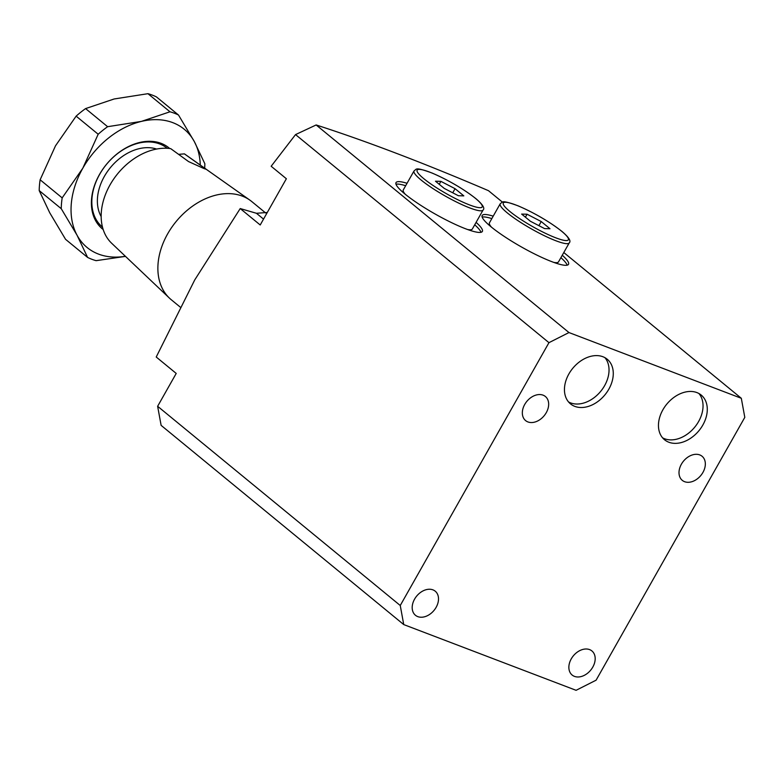 <?xml version="1.0" encoding="UTF-8"?>
<svg xmlns="http://www.w3.org/2000/svg" width="784" height="784" viewBox="0 0 784 784"><rect width="100%" height="100%" fill="white"/><g stroke="black" fill="none" stroke-linecap="round" stroke-linejoin="round"><path stroke-width="1.18" d="M608.835 389.178A28.91 20.854 -50.6 0 1 570.517 403.897A28.91 20.854 -50.6 0 1 568.89 373.939A28.91 20.854 -50.6 0 1 607.208 359.219A28.91 20.854 -50.6 0 1 608.835 389.178M604.925 357.671A28.91 20.854 -50.6 0 1 604.591 385.689A28.91 20.854 -50.6 0 1 568.557 401.957M476.094 222.362A49.588 8.065 -150.5 0 1 482.346 231.456A49.588 8.065 -150.5 0 1 451.31 222.519A49.588 8.065 -150.5 0 1 404.916 193.971A49.588 8.065 -150.5 0 1 396.018 182.623A49.588 8.065 -150.5 0 1 407.033 183.289M474.722 224.802A49.588 8.065 -150.5 0 1 481.004 232.309M662.892 409.797A28.91 20.854 129.4 0 0 664.528 439.746A28.91 20.854 129.4 0 0 702.846 425.026A28.91 20.854 129.4 0 0 701.21 395.067A28.91 20.854 129.4 0 0 662.892 409.797M662.558 437.815A28.91 20.854 129.4 0 0 698.593 421.547A28.91 20.854 129.4 0 0 698.926 393.519M493.205 216.159A49.588 8.065 29.5 0 0 482.189 215.482A49.588 8.065 29.5 0 0 491.078 226.831A49.588 8.065 29.5 0 0 537.481 255.388A49.588 8.065 29.5 0 0 568.518 264.326A49.588 8.065 29.5 0 0 562.265 255.231M567.175 265.168A49.588 8.065 29.5 0 0 560.893 257.662M571.252 658.883A15.582 11.25 129.4 0 0 572.134 675.034A15.582 11.25 129.4 0 0 592.792 667.096A15.582 11.25 129.4 0 0 591.91 650.945A15.582 11.25 129.4 0 0 571.252 658.883M681.404 464.187A15.582 11.25 129.4 0 0 682.276 480.347A15.582 11.25 129.4 0 0 702.944 472.409A15.582 11.25 129.4 0 0 702.062 456.249A15.582 11.25 129.4 0 0 681.404 464.187M524.731 404.436A15.582 11.25 129.4 0 0 525.603 420.596A15.582 11.25 129.4 0 0 546.272 412.658A15.582 11.25 129.4 0 0 545.39 396.498A15.582 11.25 129.4 0 0 524.731 404.436M414.579 599.133A15.582 11.25 129.4 0 0 415.461 615.283A15.582 11.25 129.4 0 0 436.12 607.345A15.582 11.25 129.4 0 0 435.238 591.195A15.582 11.25 129.4 0 0 414.579 599.133M194.736 279.927L156.222 357.014L176.214 373.429L157.633 406.288L400.252 605.503L548.957 342.667L295.539 134.593L271.166 166.257L286.366 178.742L260.21 224.979L240.218 208.564L194.736 279.927M502.436 202.145L488.491 190.688C424.124 163.16 366.677 141.247 316.148 124.96L568.968 332.553L741.311 398.282L744.8 417.362L596.095 680.189L576.083 690.312L403.74 624.583L161.122 425.369L157.633 406.288M568.968 332.553L548.957 342.667M400.252 605.503L403.74 624.583M395.989 184.211A49.588 8.065 -150.5 0 1 405.661 185.73M741.311 398.282L563.794 252.526M240.218 208.564L256.437 213.277L267.275 212.484M295.539 134.593L316.148 124.96M491.833 218.589A49.588 8.065 29.5 0 0 482.16 217.07M205.771 169.07L184.416 153.87L178.576 154.35M166.13 147.431A51.009 36.809 -50.6 0 1 167.002 148.284M180.124 307.014L171.216 299.694A63.475 45.805 -50.6 0 1 169.432 298.116A63.475 45.805 -50.6 0 1 172.529 226.223A63.475 45.805 -50.6 0 1 242.344 196.127A63.475 45.805 -50.6 0 1 249.88 200.136A63.475 45.805 -50.6 0 1 251.782 201.576L265.658 212.974M184.416 153.87A57.722 41.65 -50.6 0 1 184.838 154.154L249.88 200.136M202.488 167.903A11.339 8.183 -50.6 0 0 203.252 167.168C206.809 169.432 206.574 169.687 202.566 167.933L188.552 161.573L170.706 148.637A57.722 41.65 -50.6 0 0 111.74 182.015A57.722 41.65 -50.6 0 0 111.671 243.265L169.432 298.116M101.165 216.56A45.345 32.712 -50.6 0 1 110.397 167.619A45.345 32.712 -50.6 0 1 156.594 149.048M102.439 226.919A51.009 36.809 -50.6 0 1 101.44 226.223M553.739 262.385A39.67 6.448 29.5 0 0 558.512 261.876L569.243 242.893A39.67 6.448 -150.5 0 1 544.419 235.739A39.67 6.448 -150.5 0 1 507.297 212.895A39.67 6.448 -150.5 0 1 500.182 203.82L489.451 222.803A39.67 6.448 29.5 0 0 491.47 227.144M527.064 214.218L521.644 214.081L530.405 221.264L544.576 228.595L549.986 228.732L541.234 221.549L527.064 214.218L525.398 217.158M538.902 225.665L541.234 221.549M467.578 229.516A39.67 6.448 29.5 0 0 472.34 229.006L483.081 210.024A39.67 6.448 -150.5 0 1 458.248 202.88A39.67 6.448 -150.5 0 1 421.126 180.036A39.67 6.448 -150.5 0 1 414.021 170.951L403.28 189.934A39.67 6.448 29.5 0 0 405.299 194.285M440.892 181.359L435.483 181.212L444.234 188.405L458.405 195.735L463.814 195.873L455.063 188.689L440.892 181.359L439.226 184.299M452.731 192.805L455.063 188.689M103.184 229.516A52.43 37.828 -50.6 0 1 99.45 174.567A52.43 37.828 -50.6 0 1 169.697 148.499M167.237 148.294A51.009 36.809 129.4 0 0 99.666 174.313A51.009 36.809 129.4 0 0 102.498 227.135M61.24 208.681L77.048 235.21L87.592 257.417L65.552 239.316L49.745 212.797L39.2 190.581L61.24 208.681A85.015 61.338 -50.6 0 1 62.171 197.882L40.131 179.791L55.507 145.804L76.136 116.14A85.015 61.338 -50.6 0 1 85.583 108.594L114.141 98.98L147.951 93.688A85.015 61.338 -50.6 0 1 156.467 96.932L178.507 115.032L194.314 141.561A76.518 55.203 -50.6 0 1 200.283 165.071M125.391 256.29A76.518 55.203 -50.6 0 1 77.048 235.21A76.518 55.203 -50.6 0 1 82.8 168.217L62.171 197.882M125.479 256.378L96.118 260.67A85.015 61.338 -50.6 0 1 87.592 257.417M147.951 93.688L169.991 111.789L141.434 121.393A76.518 55.203 -50.6 0 1 194.314 141.561L204.859 163.778A85.015 61.338 -50.6 0 1 204.663 168.168M169.991 111.789A85.015 61.338 -50.6 0 1 178.507 115.032M76.136 116.14L98.176 134.24L82.8 168.217A76.518 55.203 -50.6 0 1 141.434 121.393L107.624 126.694L85.583 108.594M98.176 134.24A85.015 61.338 -50.6 0 1 107.624 126.694M39.2 190.581A85.015 61.338 -50.6 0 1 40.131 179.791M263.532 219.099L256.437 213.277M561.667 231.27A37.407 6.086 29.5 0 0 515.803 204.977A37.407 6.086 29.5 0 0 509.972 211.553A37.407 6.086 29.5 0 0 555.836 237.846A37.407 6.086 29.5 0 0 561.667 231.27M475.496 198.401A37.407 6.086 29.5 0 0 429.632 172.108A37.407 6.086 29.5 0 0 423.801 178.683A37.407 6.086 29.5 0 0 469.665 204.977A37.407 6.086 29.5 0 0 475.496 198.401M500.182 203.82C503.014 202.047 500.574 199.469 518.214 205.878C534.776 213.091 549.368 221.617 562.01 231.466C568.851 237.287 571.262 241.1 569.243 242.893M414.021 170.951C416.843 169.187 414.403 166.6 432.043 173.019C448.605 180.222 463.207 188.758 475.839 198.597C482.679 204.428 485.09 208.24 483.081 210.024"/></g></svg>

